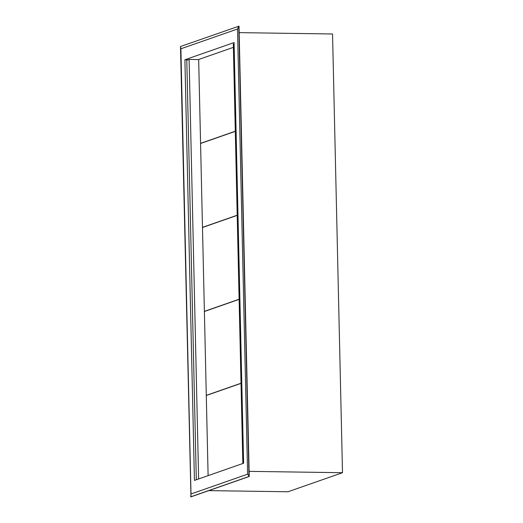 <?xml version="1.0" encoding="UTF-8"?>
<svg xmlns="http://www.w3.org/2000/svg" width="523" height="523" viewBox="0 0 523 523"><rect width="100%" height="100%" fill="white"/><g stroke="black" fill="none" stroke-linecap="round" stroke-linejoin="round"><path stroke-width="0.78" d="M249.236 476.492L239.011 26.157L180.5 46.508L190.967 496.85L249.236 476.492L247.608 474.184L191 493.967L190.725 496.843L248.987 476.486L238.769 26.15L237.507 29.013L247.608 474.184M191 493.967L180.893 48.796L237.507 29.013M243.613 463.228L194.438 480.415L184.894 59.753L234.069 42.572L243.613 463.228M180.5 46.508L180.893 48.796M184.894 59.753L188.045 59.799M208.782 490.626L287.951 491.77L342.5 472.707L332.543 33.988L239.161 32.635M342.5 472.707L249.118 471.36M198.629 478.95L189.104 59.426L198.668 59.57M189.104 59.426L186.789 60.237L196.315 479.754M234.095 43.71L233.323 43.978L242.842 463.496M233.402 47.358L198.668 59.491L200.571 143.367L235.304 131.227M200.571 143.367L200.93 143.367M235.304 131.358L200.571 143.492L202.473 227.368L237.207 215.228M202.473 227.368L202.832 227.374M237.213 215.358L202.479 227.498L204.382 311.368L239.116 299.234M204.382 311.368L204.741 311.375M239.116 299.365L204.388 311.499L206.291 395.375L241.018 383.235M206.291 395.375L206.644 395.375M241.025 383.366L206.291 395.499L208.108 475.636"/></g></svg>
